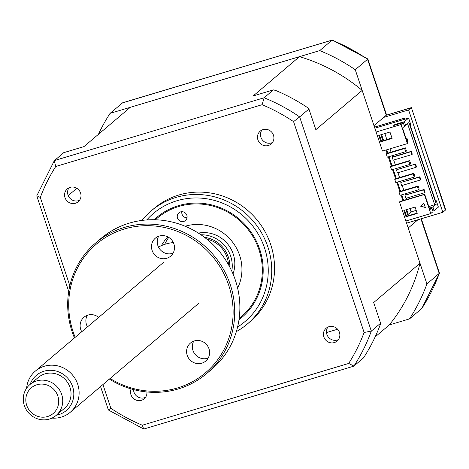 <?xml version="1.0" encoding="UTF-8"?>
<svg xmlns="http://www.w3.org/2000/svg" width="469" height="469" viewBox="0 0 469 469"><rect width="100%" height="100%" fill="white"/><g stroke="black" fill="none" stroke-linecap="round" stroke-linejoin="round"><path stroke-width="0.7" d="M406.594 223.15L442.842 212.299L408.593 109.939L383.701 117.391L373.969 125.645L355.256 69.723A182.183 174.175 -130.3 0 0 319.735 50.605L110.068 113.369A182.183 174.175 -130.3 0 0 98.414 134.357M110.068 113.369L122.673 102.77L332.298 40.017L367.86 59L367.555 59.293A182.183 174.175 -130.3 0 0 332.034 40.17L332.298 40.017M319.735 50.605L332.034 40.17L122.362 102.934M408.593 109.939L411.161 107.764L386.268 115.216L411.383 107.624L445.409 210.124L442.842 212.299M383.701 117.391L386.268 115.216L367.555 59.293L355.256 69.723M429.522 208.67L431.808 207.984L429.844 209.649L424.685 194.23L424.386 194.488L430.771 213.559L405.878 221.01L420.007 263.256A169.362 161.916 49.7 0 1 389.264 324.953L409.501 318.897L421.801 308.467A182.183 174.175 -130.3 0 0 439.224 273.497L420.945 218.853M409.501 318.897A182.183 174.175 -130.3 0 0 426.925 283.927L439.447 273.21L421.801 308.467M426.925 283.927L408.218 228.004L417.949 219.75M374.467 127.146L404.495 118.159L404.847 119.214M337.627 329.226L326.483 332.556M445.409 210.124L445.55 209.344L411.383 107.624M421.309 218.742L439.447 273.21M239.167 318.492A64.775 61.926 -130.3 0 0 258.935 249.637A64.775 61.926 -130.3 0 0 155.432 219.768M187.025 217.792A5.059 4.837 49.7 0 1 181.855 211.695M186.844 215.265A5.059 4.837 49.7 0 1 185.454 220.518A5.059 4.837 49.7 0 1 177.511 218.056A5.059 4.837 49.7 0 1 178.906 212.803A5.059 4.837 49.7 0 1 186.844 215.265M185.173 226.257A43.857 41.929 49.7 0 1 239.647 255.412A43.857 41.929 49.7 0 1 237.619 288.089M161.471 245.609A43.857 41.929 49.7 0 1 167.843 236.88M164.695 244.384A43.857 41.929 49.7 0 1 168.746 237.39M131.121 388.912A8.436 8.061 -130.3 0 0 132.75 397.794A8.436 8.061 -130.3 0 0 141.386 400.327A8.436 8.061 -130.3 0 0 144.182 398.814A8.436 8.061 -130.3 0 0 146.914 391.978M145.525 397.337A8.436 8.061 49.7 0 1 144.405 397.771A8.436 8.061 49.7 0 1 133.53 389.587M75.445 203.241A8.436 8.061 -130.3 0 0 78.241 201.729A8.436 8.061 -130.3 0 0 79.888 191.446A8.436 8.061 -130.3 0 0 70.127 187.348A8.436 8.061 -130.3 0 0 67.331 188.86A8.436 8.061 -130.3 0 0 65.683 199.143A8.436 8.061 -130.3 0 0 75.445 203.241M79.583 200.251A8.436 8.061 49.7 0 1 78.464 200.679A8.436 8.061 49.7 0 1 69.265 197.461A8.436 8.061 49.7 0 1 69.007 187.776M268.356 145.49A8.436 8.061 -130.3 0 0 271.152 143.977A8.436 8.061 -130.3 0 0 272.8 133.694A8.436 8.061 -130.3 0 0 263.039 129.596A8.436 8.061 -130.3 0 0 260.242 131.109A8.436 8.061 -130.3 0 0 258.595 141.392A8.436 8.061 -130.3 0 0 268.356 145.49M272.495 142.5A8.436 8.061 49.7 0 1 271.375 142.934A8.436 8.061 49.7 0 1 262.183 139.709A8.436 8.061 49.7 0 1 261.919 130.03M334.303 342.581A8.436 8.061 -130.3 0 0 337.1 341.063A8.436 8.061 -130.3 0 0 338.747 330.786A8.436 8.061 -130.3 0 0 328.986 326.688A8.436 8.061 -130.3 0 0 326.19 328.2A8.436 8.061 -130.3 0 0 324.542 338.477A8.436 8.061 -130.3 0 0 334.303 342.581M338.442 339.585A8.436 8.061 49.7 0 1 337.322 340.019A8.436 8.061 49.7 0 1 328.124 336.795A8.436 8.061 49.7 0 1 327.866 327.116M236.353 331.589A74.225 70.96 -130.3 0 0 247.409 323.956L250.223 321.564A74.225 70.96 -130.3 0 0 264.721 231.106A74.225 70.96 -130.3 0 0 178.812 195.028A74.225 70.96 -130.3 0 0 154.201 208.359L151.387 210.745A74.225 70.96 -130.3 0 0 142.054 220.407M247.409 323.956A74.225 70.96 -130.3 0 0 261.907 233.492A74.225 70.96 -130.3 0 0 175.998 197.414A74.225 70.96 -130.3 0 0 151.387 210.745M238.997 319.729A65.654 62.764 -130.3 0 0 241.664 317.589A65.654 62.764 -130.3 0 0 254.485 237.572A65.654 62.764 -130.3 0 0 178.496 205.662A65.654 62.764 -130.3 0 0 156.728 217.452A65.654 62.764 -130.3 0 0 154.19 219.738M406.248 139.117L406.629 139L407.584 141.861L408.036 141.48L407.08 138.619L406.172 138.888M406.629 139L407.08 138.619M407.584 141.861L407.203 141.978M411.841 154.577L393.169 160.169L392.213 157.308L410.879 151.716L411.841 154.577L412.292 154.195L411.336 151.335L392.664 156.922L392.254 155.69M410.879 151.716L411.336 151.335M396.921 169.637L415.587 164.05L396.921 169.637L396.51 168.406M396.469 170.018L397.425 172.885L416.091 167.292L416.548 166.911L415.587 164.05M415.135 164.431L416.091 167.292M416.021 167.07L416.548 166.911M401.177 182.353L419.392 177.147L420.347 180.008L420.799 179.627L419.843 176.766L401.177 182.353L400.761 181.122M419.392 177.147L419.843 176.766M400.719 182.734L401.681 185.595L420.347 180.008M405.427 195.069L423.648 189.863L424.603 192.724L425.055 192.343L424.099 189.482L405.427 195.069L405.017 193.838M423.648 189.863L424.099 189.482M404.976 195.45L405.931 198.311L424.603 192.724M406.699 209.573L408.276 214.286L407.573 214.497M381.596 134.556L383.554 140.395M386.702 149.81L387.804 153.111M388.994 156.669L392.061 165.827M393.251 169.385L396.317 178.542M397.507 182.095L400.573 191.258M401.757 194.811L403.621 200.374M408.276 214.286L411.067 211.918L409.959 208.599M406.875 199.395L406.465 198.153M403.827 190.285L402.209 185.437M399.576 177.569L397.952 172.727M395.32 164.853L393.696 160.011M392.213 157.308L392.664 156.922M391.064 152.138L389.962 148.837M386.808 139.422L384.856 133.577M411.067 211.918L416.185 210.382M428.824 206.6L436.258 204.208L432.94 207.022L429.328 208.107M407.555 123.675L434.716 204.836M430.771 213.559L433.034 211.642L431.808 207.984M432.84 211.073L434.165 210.681L432.94 207.022M374.825 128.201L408.605 118.088L410.733 124.443L410.129 124.959L435.66 201.248L436.264 200.738L438.386 207.099L434.165 210.681M435.554 200.949L436.264 200.738M399.025 192.138L400.086 195.315L418.448 189.816L419.198 189.177L418.137 186L417.381 186.639L399.025 192.138L399.776 191.493L418.137 186M418.448 189.816L417.381 186.639M394.769 179.422L395.83 182.599L414.191 177.1L414.948 176.461L413.881 173.284L413.125 173.923L394.769 179.422L395.525 178.783L413.881 173.284M414.191 177.1L413.125 173.923M390.513 166.706L391.58 169.884L409.935 164.39L410.692 163.745L409.625 160.568L408.874 161.207L390.513 166.706L391.269 166.067L409.625 160.568M409.935 164.39L408.874 161.207M386.263 153.99L387.324 157.168L405.679 151.675L406.435 151.03L405.374 147.852L404.618 148.491L386.263 153.99L387.013 153.351L405.374 147.852M405.679 151.675L404.618 148.491M382.335 140.999L391.926 137.892M400.989 124.555L376.097 132.006L382.475 151.077L407.368 143.625L407.672 143.367L402.513 127.949L404.471 126.29L403.252 122.632L400.989 124.555L407.368 143.625M408.605 118.088L404.384 121.67L394.898 124.514L393.767 125.469L403.252 122.632M380.898 141.755L378.77 135.4L389.974 132.047L392.102 138.402L380.898 141.755L381.502 141.245L379.474 135.189M391.996 138.103L381.502 141.245M69.828 285.668L40.316 197.455A177.112 169.327 49.7 0 1 55.747 166.483L54.293 160.726L63.737 152.66L83.974 146.604L130.306 107.307L299.498 56.661A169.362 161.916 49.7 0 1 362.174 90.4L315.848 129.69L308.93 109.019L299.644 116.892L371.319 331.096A182.183 174.175 49.7 0 1 353.896 366.066L363.176 358.193L364.595 356.206A182.183 174.175 49.7 0 0 380.183 324.911L380.599 323.223L371.319 331.096L364.114 332.468A177.112 169.327 49.7 0 1 348.684 363.446L142.318 425.219A177.112 169.327 49.7 0 1 110.854 408.282L102.922 384.574M308.93 109.019L307.459 107.559A182.183 174.175 49.7 0 0 275.672 90.453L273.404 89.896L264.123 97.769A182.183 174.175 49.7 0 1 299.644 116.892L293.571 121.641L364.114 332.468M55.747 166.483L262.112 104.704A177.112 169.327 49.7 0 1 293.571 121.641M353.896 366.066L348.684 363.446M144.229 428.83L143.643 428.965L142.318 425.219M143.643 428.965L108.403 410L100.559 386.573M108.708 409.707L110.854 408.282M40.316 197.455L36.817 195.79L54.293 160.726M262.112 104.704L264.123 97.769L54.457 160.533M380.599 323.223L373.682 302.546L420.007 263.256M389.264 324.953L375.13 336.947M76.846 188.28L68.222 195.596M273.404 89.896L253.166 95.957L299.498 56.661M424.386 194.488L399.494 201.94L405.878 221.01M399.494 201.94L400.098 201.424L424.685 194.23M406.459 215.828L407.672 214.796L405.996 209.784M402.918 200.585L401.054 195.022M399.864 191.469L396.803 182.306M395.613 178.753L392.547 169.596M391.357 166.038L388.291 156.881M387.101 153.322L385.999 150.021M382.851 140.606L380.892 134.761M362.174 90.4L376.097 132.006M423.835 203.077L420.951 206.272L425.254 207.321M420.799 206.401L423.829 203.048L425.319 207.497L420.951 206.272M417.099 213.125L406.605 216.268L404.577 210.212M406.002 216.778L403.873 210.423L415.077 207.069L417.199 213.424L406.002 216.778L406.605 216.268M404.284 125.721L405.603 125.329L408.927 122.515L436.258 204.208M394.898 124.514L395.086 125.076M405.603 125.329L404.384 121.67M229.822 267.154A28.339 27.091 -130.3 0 0 204.56 237.373M233.011 273.914A30.362 29.031 -130.3 0 0 227.371 243.628A30.362 29.031 -130.3 0 0 198.41 233.116M200.931 234.77A30.362 29.031 49.7 0 1 231.792 271.158M35.298 385.336A16.866 16.128 -130.3 0 0 27.354 406.975A16.866 16.128 -130.3 0 0 49.21 415.939A16.866 16.128 -130.3 0 0 57.154 394.3A16.866 16.128 -130.3 0 0 35.298 385.336M51.355 418.36A20.243 19.352 49.7 0 1 26.516 410.164A20.243 19.352 49.7 0 1 29.916 384.562A20.243 19.352 49.7 0 1 34.659 381.637A20.243 19.352 49.7 0 1 59.499 389.833A20.243 19.352 49.7 0 1 56.104 415.434A20.243 19.352 49.7 0 1 51.355 418.36M56.104 415.434L64.4 408.393A20.243 19.352 -130.3 0 0 67.8 382.792A20.243 19.352 -130.3 0 0 42.96 374.596A20.243 19.352 -130.3 0 0 38.212 377.522L29.916 384.562M56.298 415.27A23.092 22.078 -130.3 0 0 60.829 413.91A23.092 22.078 -130.3 0 0 71.704 384.287A23.092 22.078 -130.3 0 0 41.782 372.005A23.092 22.078 -130.3 0 0 30.11 384.398M26.61 388.226A26.991 25.801 49.7 0 1 35.357 371.096A26.991 25.801 49.7 0 1 41.688 367.192A26.991 25.801 49.7 0 1 74.806 378.125A26.991 25.801 49.7 0 1 70.274 412.263A26.991 25.801 49.7 0 1 63.948 416.161A26.991 25.801 49.7 0 1 51.948 418.102M206.759 239.09A26.991 25.801 49.7 0 1 228.479 264.698M173.073 253.213A11.807 11.291 49.7 0 1 172.469 253.412A11.807 11.291 49.7 0 1 159.929 249.338A11.807 11.291 49.7 0 1 158.669 236.241M159.272 236.042A11.807 11.291 49.7 0 1 172.938 241.781A11.807 11.291 49.7 0 1 170.634 256.168A11.807 11.291 49.7 0 1 166.718 258.29A11.807 11.291 49.7 0 1 153.052 252.551A11.807 11.291 49.7 0 1 155.356 238.158A11.807 11.291 49.7 0 1 159.272 236.042M110.104 378.483A84.344 80.633 -130.3 0 0 177.499 387.951A84.344 80.633 -130.3 0 0 228.696 285.193A84.344 80.633 -130.3 0 0 124.314 229.013A84.344 80.633 -130.3 0 0 75.187 337.317M74.454 337.938A85.692 81.928 49.7 0 1 95.776 242.872A85.692 81.928 49.7 0 1 124.191 227.483A85.692 81.928 49.7 0 1 223.373 269.136A85.692 81.928 49.7 0 1 206.636 373.576A85.692 81.928 49.7 0 1 178.226 388.965A85.692 81.928 49.7 0 1 109.365 379.104M206.636 373.576L211.783 369.214A85.692 81.928 -130.3 0 0 228.52 264.768A85.692 81.928 -130.3 0 0 129.338 223.121A85.692 81.928 -130.3 0 0 100.923 238.51L95.776 242.872M173.342 242.555A42.849 40.961 -130.3 0 0 165.768 244.044A42.849 40.961 -130.3 0 0 158.469 247.046M208.166 358.105A11.807 11.291 49.7 0 1 207.562 358.304A11.807 11.291 49.7 0 1 195.022 354.224A11.807 11.291 49.7 0 1 193.767 341.127M194.371 340.928A11.807 11.291 49.7 0 1 208.037 346.667A11.807 11.291 49.7 0 1 205.727 361.06A11.807 11.291 49.7 0 1 201.817 363.182A11.807 11.291 49.7 0 1 188.145 357.442A11.807 11.291 49.7 0 1 190.455 343.05A11.807 11.291 49.7 0 1 194.371 340.928M81.758 331.741A11.807 11.291 49.7 0 1 83.992 317.22A11.807 11.291 49.7 0 1 87.908 315.098A11.807 11.291 49.7 0 1 98.683 317.384M87.51 326.864A11.807 11.291 49.7 0 1 87.304 315.297M237.595 326.999A70.848 67.735 -130.3 0 0 261.086 239.466A70.848 67.735 -130.3 0 0 176.86 200.767A70.848 67.735 -130.3 0 0 146.785 219.932M386.608 115.04L367.86 59M353.585 366.23L143.96 428.983M68.714 291.39L36.811 196.048M35.357 371.096L164.127 261.878M70.274 412.263L199.044 303.044"/></g></svg>
